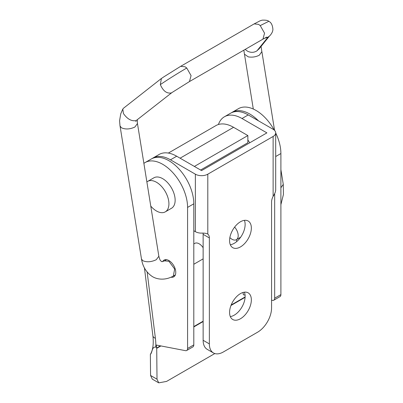 <?xml version="1.0" encoding="UTF-8"?>
<svg xmlns="http://www.w3.org/2000/svg" width="403" height="403" viewBox="0 0 403 403"><rect width="100%" height="100%" fill="white"/><g stroke="black" fill="none" stroke-linecap="round" stroke-linejoin="round"><path stroke-width="0.6" d="M152.122 158.55A35.192 20.316 60 0 1 152.878 158.072A35.192 20.316 60 0 1 170.474 159.815L195.359 174.182A8.795 5.078 0 0 0 207.802 174.182L207.802 234.083L207.53 233.901M275.682 190.025C275.617 191.677 274.765 193.793 273.123 196.367A8.795 5.078 -60 0 0 271.567 202.019L271.567 307.973A19.797 11.43 -60 0 1 257.567 332.218L223.353 351.97A19.797 11.43 -60 0 1 213.454 352.952A19.797 11.43 -60 0 1 209.359 343.89L209.359 237.936A8.795 5.078 -60 0 0 207.802 234.083C206.341 233.307 204.084 232.989 201.032 233.125A8.795 5.078 180 0 1 195.359 231.649L195.359 174.182M152.878 158.072L159.099 154.48A35.192 20.316 60 0 1 176.695 156.223L201.581 170.59L266.902 132.879L242.017 118.512L248.238 114.92L273.123 129.287A8.795 5.078 0 0 1 275.697 132.879L275.697 190.352M213.454 352.952L207.238 349.361A19.797 11.43 -60 0 1 203.137 340.298L203.137 234.345L209.359 237.936M203.047 233.171A8.795 5.078 -60 0 1 203.137 234.345M244.394 220.35A15.395 8.891 -60 0 1 234.239 243.321A15.395 8.891 -60 0 1 230.309 244.742M244.394 292.185A15.395 8.891 -60 0 1 234.239 315.156A15.395 8.891 -60 0 1 230.309 316.577M207.802 174.182L273.123 136.471A8.795 5.078 0 0 0 275.697 132.879M240.46 293.606A15.395 8.891 -60 0 1 248.157 292.845A15.395 8.891 -60 0 1 250.52 305.182A15.395 8.891 -60 0 1 240.46 318.748A15.395 8.891 -60 0 1 232.763 319.508A15.395 8.891 -60 0 1 230.405 307.172A15.395 8.891 -60 0 1 240.46 293.606M240.46 221.771A15.395 8.891 -60 0 1 248.157 221.01A15.395 8.891 -60 0 1 250.52 233.347A15.395 8.891 -60 0 1 240.46 246.913A15.395 8.891 -60 0 1 232.763 247.674A15.395 8.891 -60 0 1 230.405 235.337A15.395 8.891 -60 0 1 240.46 221.771M218.416 124.507A35.192 20.316 60 0 1 224.421 116.769L230.642 113.178A35.192 20.316 60 0 1 248.238 114.92M224.421 116.769A35.192 20.316 60 0 1 242.017 118.512M247.86 140.012A15.395 8.891 60 0 1 249.714 142.798M193.803 230.753L195.359 231.649M147.14 271.99L155.402 338.298A52.788 30.477 60 0 1 155.805 347.094C151.649 346.656 152.53 352.403 150.359 354.428L150.626 353.95C153.014 349.547 153.77 343.497 152.893 335.795L144.44 267.95M155.805 347.094L156.555 347.522L156.722 348.353L160.903 345.935M150.359 354.428L150.566 375.475L152.299 379.132L158.742 382.85L157.009 379.193L156.722 348.353M214.834 353.547L166.565 381.414L158.742 382.85M168.348 153.069L215.978 125.57A35.192 20.316 60 0 1 233.574 127.313L247.86 135.564L247.86 142.743L200.603 170.026M271.567 300.19L272.549 300.381A4.398 2.539 -120 0 0 273.763 300.215A4.398 2.539 -120 0 0 274.675 298.2L280.896 294.608A4.398 2.539 60 0 1 279.984 296.623L273.763 300.215M156.555 347.522L156.243 345.039L185.456 350.66A4.398 2.539 -120 0 0 186.675 350.494A4.398 2.539 -120 0 0 187.581 348.484L193.803 344.892A4.398 2.539 60 0 1 192.891 346.902L186.675 350.494M275.697 132.95A35.192 20.316 60 0 1 280.896 153.528L280.896 294.608M231.438 112.759A35.192 20.316 60 0 1 232.199 112.281L238.42 108.689A35.192 20.316 60 0 1 274.191 130.033M143.886 163.366A35.192 20.316 60 0 1 145.105 162.56A35.192 20.316 60 0 1 172.222 171.99A35.192 20.316 60 0 1 187.581 207.404L187.581 348.484M165.275 211.867L171.497 208.275A17.596 10.161 -120 0 0 174.197 194.175A17.596 10.161 -120 0 0 162.701 178.67A17.596 10.161 -120 0 0 153.901 177.799L147.679 181.39A17.596 10.161 60 0 1 156.48 182.262A17.596 10.161 60 0 1 167.975 197.767A17.596 10.161 60 0 1 165.275 211.867A17.596 10.161 60 0 1 156.48 210.996A17.596 10.161 60 0 1 150.777 206.109M162.711 261.557A9.677 5.587 60 0 1 164.081 260.081A9.677 5.587 60 0 1 168.922 260.56A9.677 5.587 60 0 1 175.245 269.088A9.677 5.587 60 0 1 173.758 276.846A9.677 5.587 60 0 1 171.109 277.214M194.387 166.434L247.86 135.564M156.737 347.98L160.429 345.845M193.803 326.576L203.137 321.191M231.161 305.011L245.115 296.956M245.074 295.092L243.336 294.759L243.049 292.472M236.707 241.568L236.465 239.624M146.883 181.944A17.596 10.161 60 0 1 147.679 181.39M145.105 162.56L151.327 158.968A35.192 20.316 60 0 1 178.443 168.399A35.192 20.316 60 0 1 193.803 203.812L193.803 344.892M274.675 193.511L274.675 298.2M232.199 112.281A35.192 20.316 60 0 1 258.454 120.819M193.803 243.936L194.785 243.372A8.795 5.078 60 0 1 199.183 243.81A8.795 5.078 60 0 1 203.137 247.729M234.627 227.096A8.795 5.078 60 0 1 236.375 239.679A8.795 5.078 60 0 1 231.972 239.241A8.795 5.078 60 0 1 229.861 237.599M259.467 48.405L256.938 50.854C253.915 52.743 250.721 52.818 247.361 51.085L245.16 49.408M244.419 54.138L248.268 56.868C252.157 57.518 255.834 56.969 259.3 55.221L261.839 51.675M268.917 36.482L268.005 37.147L264.287 38.371M161.381 78.494L123.469 108.256L122.804 109.077L123.444 113.56C127.358 119.107 131.59 121.449 136.138 120.593L171.915 92.599M137.463 123.525L134.879 127.031C129.922 129.338 125.429 129.58 121.389 127.761L120.034 125.963M137.363 123.117L137.458 123.484M254.142 23.908L180.66 66.329L164.046 76.716L161.396 78.494L160.334 84.605C163.129 91.033 166.812 93.803 171.381 92.922L189.455 81.562L191.072 75.613L186.75 68.016L185.058 66.772L180.665 66.339M268.005 37.147L256.938 50.854M273.123 196.367L273.123 136.471M203.137 340.298L209.359 343.89M170.474 159.815L176.695 156.223M155.402 338.298A8.795 4.242 172.9 0 1 152.893 335.775M150.566 375.475L157.009 379.193M180.096 158.188L233.574 127.313M193.803 326.939L203.137 321.554M230.979 305.479L245.089 297.328M187.581 207.404L193.803 203.812M275.697 156.53L280.896 153.528M280.896 187.753L283.274 184.393L283.425 194.498L280.896 204.633M189.455 81.567L262.937 39.146L264.554 33.187L260.232 25.59L258.54 24.351M258.535 24.346L254.157 23.908L260.197 20.76L262.187 20.15C265.804 20.014 268 20.407 268.771 21.329L260.232 25.59M156.263 259.713C151.327 262.041 146.858 262.383 142.853 260.741L141.498 259.038C142.647 266.202 145.896 271.788 151.246 275.778C155.593 279.173 164.288 281.093 173.32 276.08L175.335 274.917M137.453 123.439L158.853 256.253C160.334 261.89 160.933 260.625 161.26 261.315C162.273 261.315 160.535 262.358 164.52 260.842L168.922 261.28L174.66 269.033L173.32 276.08M158.853 256.253L156.283 259.703M136.033 121.656L135.902 120.699M160.334 84.605C168.555 79.064 177.36 73.532 186.75 68.016M243.86 50.158L244.414 54.088M261.839 51.67L261.079 46.41M268.907 36.477C269.496 36.25 272.952 32.779 272.896 29.248C272.504 24.981 271.128 22.341 268.771 21.334L268.771 21.334M262.922 39.146L266.705 37.096M122.799 109.072L120.749 113.827L119.575 120.744L119.998 125.892M137.418 123.52L137.342 119.731M120.044 126.003L141.488 259.038M193.803 264.257L203.137 258.867M164.52 260.842L166.54 259.678M269.562 35.902L258.897 49.111M244.51 54.481L253.306 109.037M261.869 51.599L274.569 130.391M280.896 169.638L283.279 184.408M240.651 237.206L236.375 239.679"/></g></svg>
